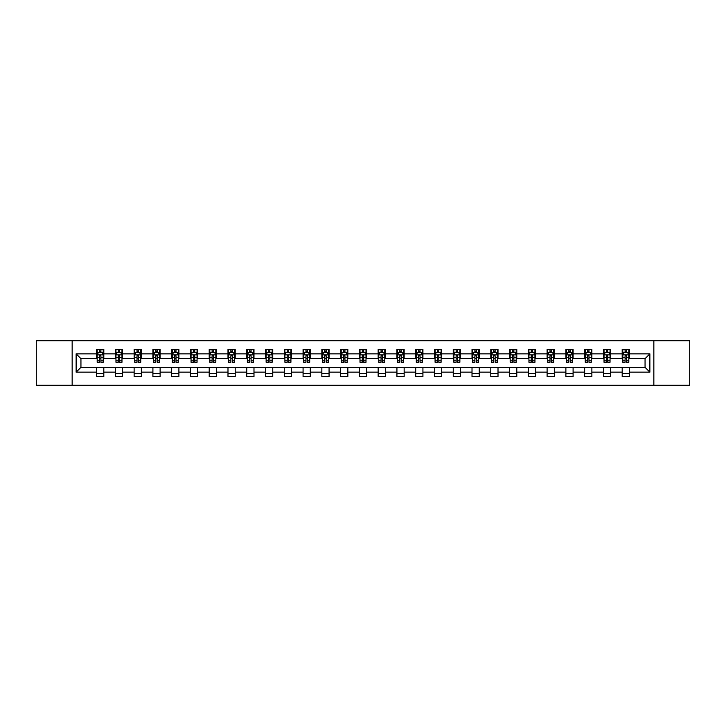 <?xml version="1.0" encoding="UTF-8"?>
<svg xmlns="http://www.w3.org/2000/svg" width="726" height="726" viewBox="0 0 726 726"><rect width="100%" height="100%" fill="white"/><g stroke="black" fill="none" stroke-linecap="round" stroke-linejoin="round"><path stroke-width="1.09" d="M653.845 385.261L689.7 385.261L689.7 340.739L653.845 340.739L653.845 385.261L72.155 385.261L72.155 340.739L36.3 340.739L36.3 385.261L72.155 385.261M653.845 340.739L72.155 340.739M629.415 353.852L629.415 349.46L622.191 349.46L622.191 353.852L610.639 353.852L610.639 349.46L603.424 349.46L603.424 353.852L591.871 353.852L591.871 349.46L584.648 349.46L584.648 353.852L573.095 353.852L573.095 349.46L565.881 349.46L565.881 353.852L554.328 353.852L554.328 349.46L547.105 349.46L547.105 353.852L535.552 353.852L535.552 349.46L528.337 349.46L528.337 353.852L516.785 353.852L516.785 349.46L509.561 349.46L509.561 353.852L498.009 353.852L498.009 349.46L490.794 349.46L490.794 353.852L479.242 353.852L479.242 349.46L472.018 349.46L472.018 353.852L460.465 353.852L460.465 349.46L453.251 349.46L453.251 353.852L441.698 353.852L441.698 349.46L434.475 349.46L434.475 353.852L422.922 353.852L422.922 349.46L415.708 349.46L415.708 353.852L404.155 353.852L404.155 349.46L396.931 349.46L396.931 353.852L385.379 353.852L385.379 349.46L378.164 349.46L378.164 353.852L366.612 353.852L366.612 349.46L359.388 349.46L359.388 353.852L347.836 353.852L347.836 349.46L340.621 349.46L340.621 353.852L329.069 353.852L329.069 349.46L321.845 349.46L321.845 353.852L310.292 353.852L310.292 349.46L303.078 349.46L303.078 353.852L291.525 353.852L291.525 349.46L284.302 349.46L284.302 353.852L272.749 353.852L272.749 349.46L265.535 349.46L265.535 353.852L253.982 353.852L253.982 349.46L246.758 349.46L246.758 353.852L235.206 353.852L235.206 349.46L227.991 349.46L227.991 353.852L216.439 353.852L216.439 349.46L209.215 349.46L209.215 353.852L197.663 353.852L197.663 349.46L190.448 349.46L190.448 353.852L178.895 353.852L178.895 349.46L171.672 349.46L171.672 353.852L160.119 353.852L160.119 349.46L152.905 349.46L152.905 353.852L141.352 353.852L141.352 349.46L134.129 349.46L134.129 353.852L122.576 353.852L122.576 349.46L115.361 349.46L115.361 353.852L103.809 353.852L103.809 349.46L96.585 349.46L96.585 353.852L76.13 353.852L76.13 372.148L80.94 367.329L96.585 367.329L96.585 376.54L103.809 376.54L103.809 367.329L115.361 367.329L115.361 376.54L122.576 376.54L122.576 367.329L134.129 367.329L134.129 376.54L141.352 376.54L141.352 367.329L152.905 367.329L152.905 376.54L160.119 376.54L160.119 367.329L171.672 367.329L171.672 376.54L178.895 376.54L178.895 367.329L190.448 367.329L190.448 376.54L197.663 376.54L197.663 367.329L209.215 367.329L209.215 376.54L216.439 376.54L216.439 367.329L227.991 367.329L227.991 376.54L235.206 376.54L235.206 367.329L246.758 367.329L246.758 376.54L253.982 376.54L253.982 367.329L265.535 367.329L265.535 376.54L272.749 376.54L272.749 367.329L284.302 367.329L284.302 376.54L291.525 376.54L291.525 367.329L303.078 367.329L303.078 376.54L310.292 376.54L310.292 367.329L321.845 367.329L321.845 376.54L329.069 376.54L329.069 367.329L340.621 367.329L340.621 376.54L347.836 376.54L347.836 367.329L359.388 367.329L359.388 376.54L366.612 376.54L366.612 367.329L378.164 367.329L378.164 376.54L385.379 376.54L385.379 367.329L396.931 367.329L396.931 376.54L404.155 376.54L404.155 367.329L415.708 367.329L415.708 376.54L422.922 376.54L422.922 367.329L434.475 367.329L434.475 376.54L441.698 376.54L441.698 367.329L453.251 367.329L453.251 376.54L460.465 376.54L460.465 367.329L472.018 367.329L472.018 376.54L479.242 376.54L479.242 367.329L490.794 367.329L490.794 376.54L498.009 376.54L498.009 367.329L509.561 367.329L509.561 376.54L516.785 376.54L516.785 367.329L528.337 367.329L528.337 376.54L535.552 376.54L535.552 367.329L547.105 367.329L547.105 376.54L554.328 376.54L554.328 367.329L565.881 367.329L565.881 376.54L573.095 376.54L573.095 367.329L584.648 367.329L584.648 376.54L591.871 376.54L591.871 367.329L603.424 367.329L603.424 376.54L610.639 376.54L610.639 367.329L622.191 367.329L622.191 376.54L629.415 376.54L629.415 367.329L645.06 367.329L645.06 358.671L629.415 358.671L629.415 353.852L649.87 353.852L649.87 372.148L629.415 372.148M622.191 372.148L610.639 372.148M603.424 372.148L591.871 372.148M584.648 372.148L573.095 372.148M565.881 372.148L554.328 372.148M547.105 372.148L535.552 372.148M528.337 372.148L516.785 372.148M509.561 372.148L498.009 372.148M490.794 372.148L479.242 372.148M472.018 372.148L460.465 372.148M453.251 372.148L441.698 372.148M434.475 372.148L422.922 372.148M415.708 372.148L404.155 372.148M396.931 372.148L385.379 372.148M378.164 372.148L366.612 372.148M359.388 372.148L347.836 372.148M340.621 372.148L329.069 372.148M321.845 372.148L310.292 372.148M303.078 372.148L291.525 372.148M284.302 372.148L272.749 372.148M265.535 372.148L253.982 372.148M246.758 372.148L235.206 372.148M227.991 372.148L216.439 372.148M209.215 372.148L197.663 372.148M190.448 372.148L178.895 372.148M171.672 372.148L160.119 372.148M152.905 372.148L141.352 372.148M134.129 372.148L122.576 372.148M115.361 372.148L103.809 372.148M96.585 372.148L76.13 372.148M622.191 353.852L622.191 358.671L610.639 358.671L610.639 353.852M603.424 353.852L603.424 358.671L591.871 358.671L591.871 353.852M584.648 353.852L584.648 358.671L573.095 358.671L573.095 353.852M565.881 353.852L565.881 358.671L554.328 358.671L554.328 353.852M547.105 353.852L547.105 358.671L535.552 358.671L535.552 353.852M528.337 353.852L528.337 358.671L516.785 358.671L516.785 353.852M509.561 353.852L509.561 358.671L498.009 358.671L498.009 353.852M490.794 353.852L490.794 358.671L479.242 358.671L479.242 353.852M472.018 353.852L472.018 358.671L460.465 358.671L460.465 353.852M453.251 353.852L453.251 358.671L441.698 358.671L441.698 353.852M434.475 353.852L434.475 358.671L422.922 358.671L422.922 353.852M415.708 353.852L415.708 358.671L404.155 358.671L404.155 353.852M396.931 353.852L396.931 358.671L385.379 358.671L385.379 353.852M378.164 353.852L378.164 358.671L366.612 358.671L366.612 353.852M359.388 353.852L359.388 358.671L347.836 358.671L347.836 353.852M340.621 353.852L340.621 358.671L329.069 358.671L329.069 353.852M321.845 353.852L321.845 358.671L310.292 358.671L310.292 353.852M303.078 353.852L303.078 358.671L291.525 358.671L291.525 353.852M284.302 353.852L284.302 358.671L272.749 358.671L272.749 353.852M265.535 353.852L265.535 358.671L253.982 358.671L253.982 353.852M246.758 353.852L246.758 358.671L235.206 358.671L235.206 353.852M227.991 353.852L227.991 358.671L216.439 358.671L216.439 353.852M209.215 353.852L209.215 358.671L197.663 358.671L197.663 353.852M190.448 353.852L190.448 358.671L178.895 358.671L178.895 353.852M171.672 353.852L171.672 358.671L160.119 358.671L160.119 353.852M152.905 353.852L152.905 358.671L141.352 358.671L141.352 353.852M134.129 353.852L134.129 358.671L122.576 358.671L122.576 353.852M115.361 353.852L115.361 358.671L103.809 358.671L103.809 353.852M96.585 353.852L96.585 358.671L80.94 358.671L76.13 353.852M80.94 358.671L80.94 367.329M649.87 372.148L645.06 367.329M645.06 358.671L649.87 353.852M96.585 352.473L97.184 352.473M99.471 352.473L100.914 352.473M103.201 352.473L103.809 352.473M96.585 358.544L97.184 358.544M99.471 358.544L100.914 358.544M103.201 358.544L103.809 358.544M96.585 367.456L103.809 367.456M96.585 373.527L103.809 373.527M115.361 367.456L122.576 367.456M115.361 373.527L122.576 373.527M115.361 352.473L115.96 352.473M118.247 352.473L119.69 352.473M121.977 352.473L122.576 352.473M115.361 358.544L115.96 358.544M118.247 358.544L119.69 358.544M121.977 358.544L122.576 358.544M134.129 367.456L141.352 367.456M134.129 373.527L141.352 373.527M134.129 352.473L134.727 352.473M137.014 352.473L138.457 352.473M140.744 352.473L141.352 352.473M134.129 358.544L134.727 358.544M137.014 358.544L138.457 358.544M140.744 358.544L141.352 358.544M152.905 367.456L160.119 367.456M152.905 373.527L160.119 373.527M152.905 352.473L153.504 352.473M155.791 352.473L157.233 352.473M159.52 352.473L160.119 352.473M152.905 358.544L153.504 358.544M155.791 358.544L157.233 358.544M159.52 358.544L160.119 358.544M171.672 367.456L178.895 367.456M171.672 373.527L178.895 373.527M171.672 352.473L172.271 352.473M174.558 352.473L176.001 352.473M178.287 352.473L178.895 352.473M171.672 358.544L172.271 358.544M174.558 358.544L176.001 358.544M178.287 358.544L178.895 358.544M190.448 367.456L197.663 367.456M190.448 373.527L197.663 373.527M190.448 352.473L191.047 352.473M193.334 352.473L194.777 352.473M197.064 352.473L197.663 352.473M190.448 358.544L191.047 358.544M193.334 358.544L194.777 358.544M197.064 358.544L197.663 358.544M209.215 367.456L216.439 367.456M209.215 373.527L216.439 373.527M209.215 352.473L209.814 352.473M212.101 352.473L213.544 352.473M215.831 352.473L216.439 352.473M209.215 358.544L209.814 358.544M212.101 358.544L213.544 358.544M215.831 358.544L216.439 358.544M227.991 367.456L235.206 367.456M227.991 373.527L235.206 373.527M227.991 352.473L228.59 352.473M230.877 352.473L232.32 352.473M234.607 352.473L235.206 352.473M227.991 358.544L228.59 358.544M230.877 358.544L232.32 358.544M234.607 358.544L235.206 358.544M246.758 367.456L253.982 367.456M246.758 373.527L253.982 373.527M246.758 352.473L247.357 352.473M249.644 352.473L251.096 352.473M253.374 352.473L253.982 352.473M246.758 358.544L247.357 358.544M249.644 358.544L251.096 358.544M253.374 358.544L253.982 358.544M265.535 367.456L272.749 367.456M265.535 373.527L272.749 373.527M265.535 352.473L266.133 352.473M268.42 352.473L269.863 352.473M272.15 352.473L272.749 352.473M265.535 358.544L266.133 358.544M268.42 358.544L269.863 358.544M272.15 358.544L272.749 358.544M284.302 367.456L291.525 367.456M284.302 373.527L291.525 373.527M284.302 352.473L284.901 352.473M287.187 352.473L288.639 352.473M290.917 352.473L291.525 352.473M284.302 358.544L284.901 358.544M287.187 358.544L288.639 358.544M290.917 358.544L291.525 358.544M303.078 367.456L310.292 367.456M303.078 373.527L310.292 373.527M303.078 352.473L303.677 352.473M305.964 352.473L307.407 352.473M309.693 352.473L310.292 352.473M303.078 358.544L303.677 358.544M305.964 358.544L307.407 358.544M309.693 358.544L310.292 358.544M321.845 367.456L329.069 367.456M321.845 373.527L329.069 373.527M321.845 352.473L322.444 352.473M324.731 352.473L326.183 352.473M328.461 352.473L329.069 352.473M321.845 358.544L322.444 358.544M324.731 358.544L326.183 358.544M328.461 358.544L329.069 358.544M340.621 367.456L347.836 367.456M340.621 373.527L347.836 373.527M340.621 352.473L341.22 352.473M343.507 352.473L344.95 352.473M347.237 352.473L347.836 352.473M340.621 358.544L341.22 358.544M343.507 358.544L344.95 358.544M347.237 358.544L347.836 358.544M359.388 367.456L366.612 367.456M359.388 373.527L366.612 373.527M359.388 352.473L359.996 352.473M362.274 352.473L363.726 352.473M366.004 352.473L366.612 352.473M359.388 358.544L359.996 358.544M362.274 358.544L363.726 358.544M366.004 358.544L366.612 358.544M378.164 367.456L385.379 367.456M378.164 373.527L385.379 373.527M378.164 352.473L378.763 352.473M381.05 352.473L382.493 352.473M384.78 352.473L385.379 352.473M378.164 358.544L378.763 358.544M381.05 358.544L382.493 358.544M384.78 358.544L385.379 358.544M396.931 367.456L404.155 367.456M396.931 373.527L404.155 373.527M396.931 352.473L397.539 352.473M399.817 352.473L401.269 352.473M403.556 352.473L404.155 352.473M396.931 358.544L397.539 358.544M399.817 358.544L401.269 358.544M403.556 358.544L404.155 358.544M415.708 367.456L422.922 367.456M415.708 373.527L422.922 373.527M415.708 352.473L416.307 352.473M418.593 352.473L420.036 352.473M422.323 352.473L422.922 352.473M415.708 358.544L416.307 358.544M418.593 358.544L420.036 358.544M422.323 358.544L422.922 358.544M434.475 367.456L441.698 367.456M434.475 373.527L441.698 373.527M434.475 352.473L435.083 352.473M437.361 352.473L438.813 352.473M441.099 352.473L441.698 352.473M434.475 358.544L435.083 358.544M437.361 358.544L438.813 358.544M441.099 358.544L441.698 358.544M453.251 367.456L460.465 367.456M453.251 373.527L460.465 373.527M453.251 352.473L453.85 352.473M456.137 352.473L457.58 352.473M459.867 352.473L460.465 352.473M453.251 358.544L453.85 358.544M456.137 358.544L457.58 358.544M459.867 358.544L460.465 358.544M472.018 367.456L479.242 367.456M472.018 373.527L479.242 373.527M472.018 352.473L472.626 352.473M474.904 352.473L476.356 352.473M478.643 352.473L479.242 352.473M472.018 358.544L472.626 358.544M474.904 358.544L476.356 358.544M478.643 358.544L479.242 358.544M490.794 367.456L498.009 367.456M490.794 373.527L498.009 373.527M490.794 352.473L491.393 352.473M493.68 352.473L495.123 352.473M497.41 352.473L498.009 352.473M490.794 358.544L491.393 358.544M493.68 358.544L495.123 358.544M497.41 358.544L498.009 358.544M509.561 367.456L516.785 367.456M509.561 373.527L516.785 373.527M509.561 352.473L510.169 352.473M512.456 352.473L513.899 352.473M516.186 352.473L516.785 352.473M509.561 358.544L510.169 358.544M512.456 358.544L513.899 358.544M516.186 358.544L516.785 358.544M528.337 367.456L535.552 367.456M528.337 373.527L535.552 373.527M528.337 352.473L528.936 352.473M531.223 352.473L532.666 352.473M534.953 352.473L535.552 352.473M528.337 358.544L528.936 358.544M531.223 358.544L532.666 358.544M534.953 358.544L535.552 358.544M547.105 367.456L554.328 367.456M547.105 373.527L554.328 373.527M547.105 352.473L547.713 352.473M549.999 352.473L551.442 352.473M553.729 352.473L554.328 352.473M547.105 358.544L547.713 358.544M549.999 358.544L551.442 358.544M553.729 358.544L554.328 358.544M565.881 367.456L573.095 367.456M565.881 373.527L573.095 373.527M565.881 352.473L566.48 352.473M568.767 352.473L570.209 352.473M572.496 352.473L573.095 352.473M565.881 358.544L566.48 358.544M568.767 358.544L570.209 358.544M572.496 358.544L573.095 358.544M584.648 367.456L591.871 367.456M584.648 373.527L591.871 373.527M584.648 352.473L585.256 352.473M587.543 352.473L588.986 352.473M591.273 352.473L591.871 352.473M584.648 358.544L585.256 358.544M587.543 358.544L588.986 358.544M591.273 358.544L591.871 358.544M603.424 367.456L610.639 367.456M603.424 373.527L610.639 373.527M603.424 352.473L604.023 352.473M606.31 352.473L607.753 352.473M610.04 352.473L610.639 352.473M603.424 358.544L604.023 358.544M606.31 358.544L607.753 358.544M610.04 358.544L610.639 358.544M622.191 367.456L629.415 367.456M622.191 373.527L629.415 373.527M622.191 352.473L622.799 352.473M625.086 352.473L626.529 352.473M628.816 352.473L629.415 352.473M622.191 358.544L622.799 358.544M625.086 358.544L626.529 358.544M628.816 358.544L629.415 358.544M100.914 351.03L99.471 351.03M103.201 360.768L100.914 360.768L100.914 362.274L103.201 362.274L103.201 354.941L102.003 352.527L98.391 352.527L97.184 354.941L97.184 362.274L99.471 362.274L99.471 360.768L97.184 360.768M97.184 354.941L97.184 349.46M103.201 354.941L103.201 349.46M99.471 352.527L99.471 349.46M100.914 349.46L100.914 352.527M100.914 360.768L100.914 355.84L99.471 355.84L99.471 360.768M119.69 351.03L118.247 351.03M121.977 360.768L119.69 360.768L119.69 362.274L121.977 362.274L121.977 354.941L120.77 352.527L117.158 352.527L115.96 354.941L115.96 362.274L118.247 362.274L118.247 360.768L115.96 360.768M115.96 354.941L115.96 349.46M121.977 354.941L121.977 349.46M118.247 352.527L118.247 349.46M119.69 349.46L119.69 352.527M119.69 360.768L119.69 355.84L118.247 355.84L118.247 360.768M138.457 351.03L137.014 351.03M140.744 360.768L138.457 360.768L138.457 362.274L140.744 362.274L140.744 354.941L139.546 352.527L135.934 352.527L134.727 354.941L134.727 362.274L137.014 362.274L137.014 360.768L134.727 360.768M134.727 354.941L134.727 349.46M140.744 354.941L140.744 349.46M137.014 352.527L137.014 349.46M138.457 349.46L138.457 352.527M138.457 360.768L138.457 355.84L137.014 355.84L137.014 360.768M157.233 351.03L155.791 351.03M159.52 360.768L157.233 360.768L157.233 362.274L159.52 362.274L159.52 354.941L158.313 352.527L154.711 352.527L153.504 354.941L153.504 362.274L155.791 362.274L155.791 360.768L153.504 360.768M153.504 354.941L153.504 349.46M159.52 354.941L159.52 349.46M155.791 352.527L155.791 349.46M157.233 349.46L157.233 352.527M157.233 360.768L157.233 355.84L155.791 355.84L155.791 360.768M176.001 351.03L174.558 351.03M178.287 360.768L176.001 360.768L176.001 362.274L178.287 362.274L178.287 354.941L177.09 352.527L173.478 352.527L172.271 354.941L172.271 362.274L174.558 362.274L174.558 360.768L172.271 360.768M172.271 354.941L172.271 349.46M178.287 354.941L178.287 349.46M174.558 352.527L174.558 349.46M176.001 349.46L176.001 352.527M176.001 360.768L176.001 355.84L174.558 355.84L174.558 360.768M194.777 351.03L193.334 351.03M197.064 360.768L194.777 360.768L194.777 362.274L197.064 362.274L197.064 354.941L195.857 352.527L192.254 352.527L191.047 354.941L191.047 362.274L193.334 362.274L193.334 360.768L191.047 360.768M191.047 354.941L191.047 349.46M197.064 354.941L197.064 349.46M193.334 352.527L193.334 349.46M194.777 349.46L194.777 352.527M194.777 360.768L194.777 355.84L193.334 355.84L193.334 360.768M213.544 351.03L212.101 351.03M215.831 360.768L213.544 360.768L213.544 362.274L215.831 362.274L215.831 354.941L214.633 352.527L211.021 352.527L209.814 354.941L209.814 362.274L212.101 362.274L212.101 360.768L209.814 360.768M209.814 354.941L209.814 349.46M215.831 354.941L215.831 349.46M212.101 352.527L212.101 349.46M213.544 349.46L213.544 352.527M213.544 360.768L213.544 355.84L212.101 355.84L212.101 360.768M232.32 351.03L230.877 351.03M234.607 360.768L232.32 360.768L232.32 362.274L234.607 362.274L234.607 354.941L233.4 352.527L229.797 352.527L228.59 354.941L228.59 362.274L230.877 362.274L230.877 360.768L228.59 360.768M228.59 354.941L228.59 349.46M234.607 354.941L234.607 349.46M230.877 352.527L230.877 349.46M232.32 349.46L232.32 352.527M232.32 360.768L232.32 355.84L230.877 355.84L230.877 360.768M251.096 351.03L249.644 351.03M253.374 360.768L251.096 360.768L251.096 362.274L253.374 362.274L253.374 354.941L252.176 352.527L248.564 352.527L247.357 354.941L247.357 362.274L249.644 362.274L249.644 360.768L247.357 360.768M247.357 354.941L247.357 349.46M253.374 354.941L253.374 349.46M249.644 352.527L249.644 349.46M251.096 349.46L251.096 352.527M251.096 360.768L251.096 355.84L249.644 355.84L249.644 360.768M269.863 351.03L268.42 351.03M272.15 360.768L269.863 360.768L269.863 362.274L272.15 362.274L272.15 354.941L270.943 352.527L267.34 352.527L266.133 354.941L266.133 362.274L268.42 362.274L268.42 360.768L266.133 360.768M266.133 354.941L266.133 349.46M272.15 354.941L272.15 349.46M268.42 352.527L268.42 349.46M269.863 349.46L269.863 352.527M269.863 360.768L269.863 355.84L268.42 355.84L268.42 360.768M288.639 351.03L287.187 351.03M290.917 360.768L288.639 360.768L288.639 362.274L290.917 362.274L290.917 354.941L289.719 352.527L286.108 352.527L284.901 354.941L284.901 362.274L287.187 362.274L287.187 360.768L284.901 360.768M284.901 354.941L284.901 349.46M290.917 354.941L290.917 349.46M287.187 352.527L287.187 349.46M288.639 349.46L288.639 352.527M288.639 360.768L288.639 355.84L287.187 355.84L287.187 360.768M307.407 351.03L305.964 351.03M309.693 360.768L307.407 360.768L307.407 362.274L309.693 362.274L309.693 354.941L308.486 352.527L304.884 352.527L303.677 354.941L303.677 362.274L305.964 362.274L305.964 360.768L303.677 360.768M303.677 354.941L303.677 349.46M309.693 354.941L309.693 349.46M305.964 352.527L305.964 349.46M307.407 349.46L307.407 352.527M307.407 360.768L307.407 355.84L305.964 355.84L305.964 360.768M326.183 351.03L324.731 351.03M328.461 360.768L326.183 360.768L326.183 362.274L328.461 362.274L328.461 354.941L327.263 352.527L323.651 352.527L322.444 354.941L322.444 362.274L324.731 362.274L324.731 360.768L322.444 360.768M322.444 354.941L322.444 349.46M328.461 354.941L328.461 349.46M324.731 352.527L324.731 349.46M326.183 349.46L326.183 352.527M326.183 360.768L326.183 355.84L324.731 355.84L324.731 360.768M344.95 351.03L343.507 351.03M347.237 360.768L344.95 360.768L344.95 362.274L347.237 362.274L347.237 354.941L346.03 352.527L342.427 352.527L341.22 354.941L341.22 362.274L343.507 362.274L343.507 360.768L341.22 360.768M341.22 354.941L341.22 349.46M347.237 354.941L347.237 349.46M343.507 352.527L343.507 349.46M344.95 349.46L344.95 352.527M344.95 360.768L344.95 355.84L343.507 355.84L343.507 360.768M363.726 351.03L362.274 351.03M366.004 360.768L363.726 360.768L363.726 362.274L366.004 362.274L366.004 354.941L364.806 352.527L361.194 352.527L359.996 354.941L359.996 362.274L362.274 362.274L362.274 360.768L359.996 360.768M359.996 354.941L359.996 349.46M366.004 354.941L366.004 349.46M362.274 352.527L362.274 349.46M363.726 349.46L363.726 352.527M363.726 360.768L363.726 355.84L362.274 355.84L362.274 360.768M382.493 351.03L381.05 351.03M384.78 360.768L382.493 360.768L382.493 362.274L384.78 362.274L384.78 354.941L383.573 352.527L379.97 352.527L378.763 354.941L378.763 362.274L381.05 362.274L381.05 360.768L378.763 360.768M378.763 354.941L378.763 349.46M384.78 354.941L384.78 349.46M381.05 352.527L381.05 349.46M382.493 349.46L382.493 352.527M382.493 360.768L382.493 355.84L381.05 355.84L381.05 360.768M401.269 351.03L399.817 351.03M403.556 360.768L401.269 360.768L401.269 362.274L403.556 362.274L403.556 354.941L402.349 352.527L398.737 352.527L397.539 354.941L397.539 362.274L399.817 362.274L399.817 360.768L397.539 360.768M397.539 354.941L397.539 349.46M403.556 354.941L403.556 349.46M399.817 352.527L399.817 349.46M401.269 349.46L401.269 352.527M401.269 360.768L401.269 355.84L399.817 355.84L399.817 360.768M420.036 351.03L418.593 351.03M422.323 360.768L420.036 360.768L420.036 362.274L422.323 362.274L422.323 354.941L421.116 352.527L417.514 352.527L416.307 354.941L416.307 362.274L418.593 362.274L418.593 360.768L416.307 360.768M416.307 354.941L416.307 349.46M422.323 354.941L422.323 349.46M418.593 352.527L418.593 349.46M420.036 349.46L420.036 352.527M420.036 360.768L420.036 355.84L418.593 355.84L418.593 360.768M438.813 351.03L437.361 351.03M441.099 360.768L438.813 360.768L438.813 362.274L441.099 362.274L441.099 354.941L439.892 352.527L436.281 352.527L435.083 354.941L435.083 362.274L437.361 362.274L437.361 360.768L435.083 360.768M435.083 354.941L435.083 349.46M441.099 354.941L441.099 349.46M437.361 352.527L437.361 349.46M438.813 349.46L438.813 352.527M438.813 360.768L438.813 355.84L437.361 355.84L437.361 360.768M457.58 351.03L456.137 351.03M459.867 360.768L457.58 360.768L457.58 362.274L459.867 362.274L459.867 354.941L458.66 352.527L455.057 352.527L453.85 354.941L453.85 362.274L456.137 362.274L456.137 360.768L453.85 360.768M453.85 354.941L453.85 349.46M459.867 354.941L459.867 349.46M456.137 352.527L456.137 349.46M457.58 349.46L457.58 352.527M457.58 360.768L457.58 355.84L456.137 355.84L456.137 360.768M476.356 351.03L474.904 351.03M478.643 360.768L476.356 360.768L476.356 362.274L478.643 362.274L478.643 354.941L477.436 352.527L473.824 352.527L472.626 354.941L472.626 362.274L474.904 362.274L474.904 360.768L472.626 360.768M472.626 354.941L472.626 349.46M478.643 354.941L478.643 349.46M474.904 352.527L474.904 349.46M476.356 349.46L476.356 352.527M476.356 360.768L476.356 355.84L474.904 355.84L474.904 360.768M495.123 351.03L493.68 351.03M497.41 360.768L495.123 360.768L495.123 362.274L497.41 362.274L497.41 354.941L496.203 352.527L492.6 352.527L491.393 354.941L491.393 362.274L493.68 362.274L493.68 360.768L491.393 360.768M491.393 354.941L491.393 349.46M497.41 354.941L497.41 349.46M493.68 352.527L493.68 349.46M495.123 349.46L495.123 352.527M495.123 360.768L495.123 355.84L493.68 355.84L493.68 360.768M513.899 351.03L512.456 351.03M516.186 360.768L513.899 360.768L513.899 362.274L516.186 362.274L516.186 354.941L514.979 352.527L511.367 352.527L510.169 354.941L510.169 362.274L512.456 362.274L512.456 360.768L510.169 360.768M510.169 354.941L510.169 349.46M516.186 354.941L516.186 349.46M512.456 352.527L512.456 349.46M513.899 349.46L513.899 352.527M513.899 360.768L513.899 355.84L512.456 355.84L512.456 360.768M532.666 351.03L531.223 351.03M534.953 360.768L532.666 360.768L532.666 362.274L534.953 362.274L534.953 354.941L533.746 352.527L530.143 352.527L528.936 354.941L528.936 362.274L531.223 362.274L531.223 360.768L528.936 360.768M528.936 354.941L528.936 349.46M534.953 354.941L534.953 349.46M531.223 352.527L531.223 349.46M532.666 349.46L532.666 352.527M532.666 360.768L532.666 355.84L531.223 355.84L531.223 360.768M551.442 351.03L549.999 351.03M553.729 360.768L551.442 360.768L551.442 362.274L553.729 362.274L553.729 354.941L552.522 352.527L548.91 352.527L547.713 354.941L547.713 362.274L549.999 362.274L549.999 360.768L547.713 360.768M547.713 354.941L547.713 349.46M553.729 354.941L553.729 349.46M549.999 352.527L549.999 349.46M551.442 349.46L551.442 352.527M551.442 360.768L551.442 355.84L549.999 355.84L549.999 360.768M570.209 351.03L568.767 351.03M572.496 360.768L570.209 360.768L570.209 362.274L572.496 362.274L572.496 354.941L571.289 352.527L567.687 352.527L566.48 354.941L566.48 362.274L568.767 362.274L568.767 360.768L566.48 360.768M566.48 354.941L566.48 349.46M572.496 354.941L572.496 349.46M568.767 352.527L568.767 349.46M570.209 349.46L570.209 352.527M570.209 360.768L570.209 355.84L568.767 355.84L568.767 360.768M588.986 351.03L587.543 351.03M591.273 360.768L588.986 360.768L588.986 362.274L591.273 362.274L591.273 354.941L590.066 352.527L586.454 352.527L585.256 354.941L585.256 362.274L587.543 362.274L587.543 360.768L585.256 360.768M585.256 354.941L585.256 349.46M591.273 354.941L591.273 349.46M587.543 352.527L587.543 349.46M588.986 349.46L588.986 352.527M588.986 360.768L588.986 355.84L587.543 355.84L587.543 360.768M607.753 351.03L606.31 351.03M610.04 360.768L607.753 360.768L607.753 362.274L610.04 362.274L610.04 354.941L608.842 352.527L605.23 352.527L604.023 354.941L604.023 362.274L606.31 362.274L606.31 360.768L604.023 360.768M604.023 354.941L604.023 349.46M610.04 354.941L610.04 349.46M606.31 352.527L606.31 349.46M607.753 349.46L607.753 352.527M607.753 360.768L607.753 355.84L606.31 355.84L606.31 360.768M626.529 351.03L625.086 351.03M628.816 360.768L626.529 360.768L626.529 362.274L628.816 362.274L628.816 354.941L627.609 352.527L623.997 352.527L622.799 354.941L622.799 362.274L625.086 362.274L625.086 360.768L622.799 360.768M622.799 354.941L622.799 349.46M628.816 354.941L628.816 349.46M625.086 352.527L625.086 349.46M626.529 349.46L626.529 352.527M626.529 360.768L626.529 355.84L625.086 355.84L625.086 360.768M103.174 354.878L97.22 354.878M97.184 352.673L98.319 352.673M102.076 352.673L103.201 352.673M99.471 357.546L97.184 357.546M103.201 357.546L100.914 357.546M100.914 351.792L99.471 351.792M121.95 354.878L115.988 354.878M115.96 352.673L117.095 352.673M120.843 352.673L121.977 352.673M118.247 357.546L115.96 357.546M121.977 357.546L119.69 357.546M119.69 351.792L118.247 351.792M140.717 354.878L134.764 354.878M134.727 352.673L135.862 352.673M139.619 352.673L140.744 352.673M137.014 357.546L134.727 357.546M140.744 357.546L138.457 357.546M138.457 351.792L137.014 351.792M159.493 354.878L153.531 354.878M153.504 352.673L154.638 352.673M158.386 352.673L159.52 352.673M155.791 357.546L153.504 357.546M159.52 357.546L157.233 357.546M157.233 351.792L155.791 351.792M178.26 354.878L172.307 354.878M172.271 352.673L173.405 352.673M177.162 352.673L178.287 352.673M174.558 357.546L172.271 357.546M178.287 357.546L176.001 357.546M176.001 351.792L174.558 351.792M197.036 354.878L191.074 354.878M191.047 352.673L192.181 352.673M195.929 352.673L197.064 352.673M193.334 357.546L191.047 357.546M197.064 357.546L194.777 357.546M194.777 351.792L193.334 351.792M215.804 354.878L209.85 354.878M209.814 352.673L210.948 352.673M214.705 352.673L215.831 352.673M212.101 357.546L209.814 357.546M215.831 357.546L213.544 357.546M213.544 351.792L212.101 351.792M234.58 354.878L228.617 354.878M228.59 352.673L229.725 352.673M233.473 352.673L234.607 352.673M230.877 357.546L228.59 357.546M234.607 357.546L232.32 357.546M232.32 351.792L230.877 351.792M253.347 354.878L247.394 354.878M247.357 352.673L248.492 352.673M252.249 352.673L253.374 352.673M249.644 357.546L247.357 357.546M253.374 357.546L251.096 357.546M251.096 351.792L249.644 351.792M272.123 354.878L266.161 354.878M266.133 352.673L267.268 352.673M271.016 352.673L272.15 352.673M268.42 357.546L266.133 357.546M272.15 357.546L269.863 357.546M269.863 351.792L268.42 351.792M290.89 354.878L284.937 354.878M284.901 352.673L286.035 352.673M289.792 352.673L290.917 352.673M287.187 357.546L284.901 357.546M290.917 357.546L288.639 357.546M288.639 351.792L287.187 351.792M309.666 354.878L303.704 354.878M303.677 352.673L304.811 352.673M308.559 352.673L309.693 352.673M305.964 357.546L303.677 357.546M309.693 357.546L307.407 357.546M307.407 351.792L305.964 351.792M328.433 354.878L322.48 354.878M322.444 352.673L323.578 352.673M327.335 352.673L328.461 352.673M324.731 357.546L322.444 357.546M328.461 357.546L326.183 357.546M326.183 351.792L324.731 351.792M347.209 354.878L341.247 354.878M341.22 352.673L342.354 352.673M346.102 352.673L347.237 352.673M343.507 357.546L341.22 357.546M347.237 357.546L344.95 357.546M344.95 351.792L343.507 351.792M365.977 354.878L360.023 354.878M359.996 352.673L361.121 352.673M364.879 352.673L366.004 352.673M362.274 357.546L359.996 357.546M366.004 357.546L363.726 357.546M363.726 351.792L362.274 351.792M384.753 354.878L378.79 354.878M378.763 352.673L379.898 352.673M383.646 352.673L384.78 352.673M381.05 357.546L378.763 357.546M384.78 357.546L382.493 357.546M382.493 351.792L381.05 351.792M403.52 354.878L397.567 354.878M397.539 352.673L398.665 352.673M402.422 352.673L403.556 352.673M399.817 357.546L397.539 357.546M403.556 357.546L401.269 357.546M401.269 351.792L399.817 351.792M422.296 354.878L416.334 354.878M416.307 352.673L417.441 352.673M421.189 352.673L422.323 352.673M418.593 357.546L416.307 357.546M422.323 357.546L420.036 357.546M420.036 351.792L418.593 351.792M441.063 354.878L435.11 354.878M435.083 352.673L436.208 352.673M439.965 352.673L441.099 352.673M437.361 357.546L435.083 357.546M441.099 357.546L438.813 357.546M438.813 351.792L437.361 351.792M459.839 354.878L453.877 354.878M453.85 352.673L454.984 352.673M458.732 352.673L459.867 352.673M456.137 357.546L453.85 357.546M459.867 357.546L457.58 357.546M457.58 351.792L456.137 351.792M478.606 354.878L472.653 354.878M472.626 352.673L473.751 352.673M477.508 352.673L478.643 352.673M474.904 357.546L472.626 357.546M478.643 357.546L476.356 357.546M476.356 351.792L474.904 351.792M497.383 354.878L491.42 354.878M491.393 352.673L492.527 352.673M496.275 352.673L497.41 352.673M493.68 357.546L491.393 357.546M497.41 357.546L495.123 357.546M495.123 351.792L493.68 351.792M516.15 354.878L510.197 354.878M510.169 352.673L511.295 352.673M515.052 352.673L516.186 352.673M512.456 357.546L510.169 357.546M516.186 357.546L513.899 357.546M513.899 351.792L512.456 351.792M534.926 354.878L528.964 354.878M528.936 352.673L530.071 352.673M533.819 352.673L534.953 352.673M531.223 357.546L528.936 357.546M534.953 357.546L532.666 357.546M532.666 351.792L531.223 351.792M553.693 354.878L547.74 354.878M547.713 352.673L548.838 352.673M552.595 352.673L553.729 352.673M549.999 357.546L547.713 357.546M553.729 357.546L551.442 357.546M551.442 351.792L549.999 351.792M572.469 354.878L566.507 354.878M566.48 352.673L567.614 352.673M571.362 352.673L572.496 352.673M568.767 357.546L566.48 357.546M572.496 357.546L570.209 357.546M570.209 351.792L568.767 351.792M591.236 354.878L585.283 354.878M585.256 352.673L586.381 352.673M590.138 352.673L591.273 352.673M587.543 357.546L585.256 357.546M591.273 357.546L588.986 357.546M588.986 351.792L587.543 351.792M610.012 354.878L604.05 354.878M604.023 352.673L605.157 352.673M608.905 352.673L610.04 352.673M606.31 357.546L604.023 357.546M610.04 357.546L607.753 357.546M607.753 351.792L606.31 351.792M628.78 354.878L622.826 354.878M622.799 352.673L623.924 352.673M627.681 352.673L628.816 352.673M625.086 357.546L622.799 357.546M628.816 357.546L626.529 357.546M626.529 351.792L625.086 351.792"/></g></svg>
